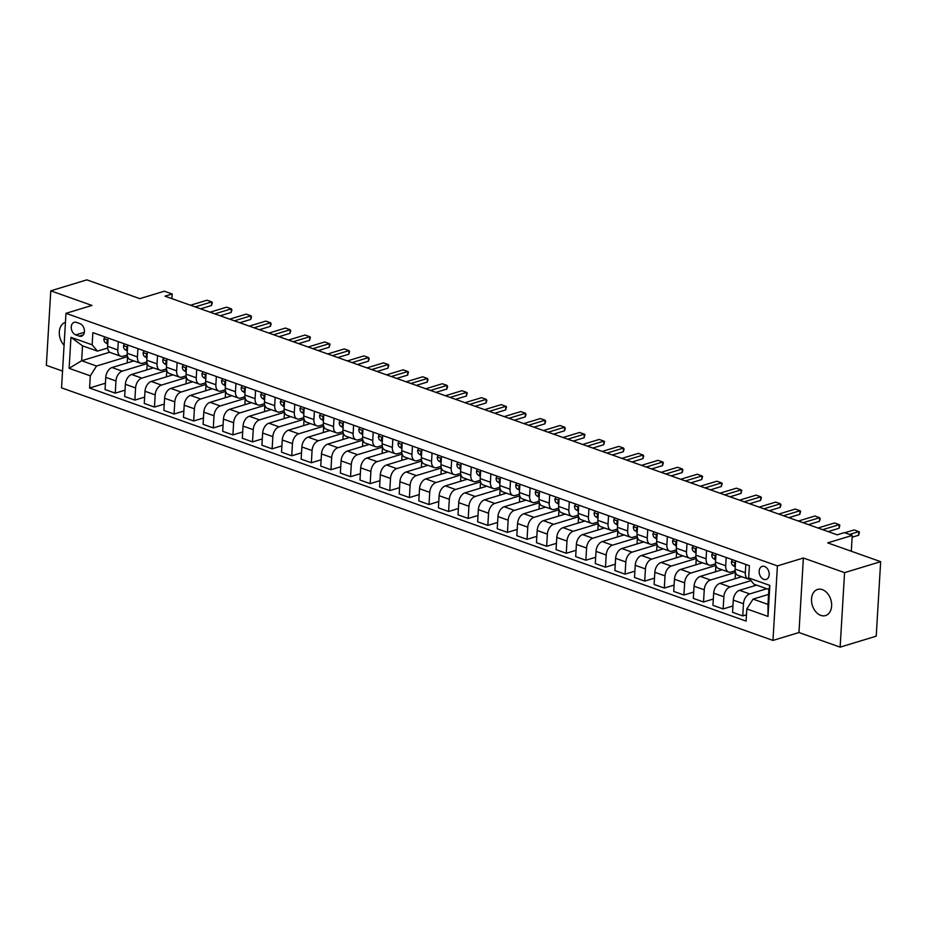 <?xml version="1.0" encoding="UTF-8"?>
<svg xmlns="http://www.w3.org/2000/svg" width="927" height="927" viewBox="0 0 927 927"><rect width="100%" height="100%" fill="white"/><g stroke="black" fill="none" stroke-linecap="round" stroke-linejoin="round"><path stroke-width="1.39" d="M822.33 589.618A13.662 9.676 -106.9 0 0 817.602 589.433A13.662 9.676 -106.9 0 0 811.635 602.121A13.662 9.676 -106.9 0 0 820.801 615.389A13.662 9.676 -106.9 0 0 825.54 615.574A13.662 9.676 -106.9 0 0 831.507 602.898A13.662 9.676 -106.9 0 0 822.33 589.618M65.446 322.364A13.662 9.676 -106.9 0 0 65.377 322.376A13.662 9.676 -106.9 0 0 59.305 331.936A13.662 9.676 -106.9 0 0 64.079 345.296M764.566 566.478A6.837 4.832 -106.9 0 0 762.191 566.385A6.837 4.832 -106.9 0 0 759.213 572.724A6.837 4.832 -106.9 0 0 763.79 579.363A6.837 4.832 -106.9 0 0 766.166 579.456A6.837 4.832 -106.9 0 0 769.143 573.118A6.837 4.832 -106.9 0 0 764.566 566.478M840.14 647.139L876.224 636.177L880.65 561.669L844.567 572.631L803.385 558.008L777.405 565.899L772.979 640.418L798.958 632.527L840.14 647.139L844.567 572.631M777.405 565.899L65.979 313.326L61.553 387.845L772.979 640.418M65.979 313.326L91.958 305.435L50.776 290.823L46.35 365.331L62.549 371.09M50.776 290.823L86.86 279.861L139.803 298.656L164.334 291.205L172.179 293.986L164.971 296.176L837.174 534.821L844.393 532.631L852.237 535.412L827.707 542.874L880.65 561.669M75.747 334.89L79.201 336.119A6.616 4.681 -106.9 0 0 81.495 336.211A6.616 4.681 -106.9 0 0 84.38 330.07A6.616 4.681 -106.9 0 0 79.942 323.639L76.489 322.411A6.616 4.681 -106.9 0 0 74.195 322.318A6.616 4.681 -106.9 0 0 71.309 328.459A6.616 4.681 -106.9 0 0 75.747 334.89L84.369 332.283M90.301 375.841L69.119 368.32L70.962 337.312L92.144 344.821L97.439 351.124L82.526 345.841L81.646 360.742L96.547 366.026L90.301 375.841L89.571 388.019L746.096 621.102L746.826 608.912L753.072 599.109L767.973 604.404L768.865 589.491L753.964 584.207L748.668 577.903L769.839 585.424L767.996 616.432L746.826 608.912M748.668 577.903L749.387 565.713L92.862 332.642L92.144 344.821M851.299 551.241L852.237 535.412M171.901 298.645L172.179 293.986M109.734 352.214L81.646 360.742L69.119 368.32M97.439 351.124L107.648 348.031M726.2 557.486L725.702 565.76A8.54 5.342 109.5 0 0 728.622 572.052A8.54 5.342 109.5 0 0 730.997 572.063L735.146 570.8M706.583 550.522L706.096 558.796A8.54 5.342 109.5 0 0 709.016 565.088A8.54 5.342 109.5 0 0 711.391 565.099L715.54 563.836M686.977 543.558L686.49 551.832A8.54 5.342 109.5 0 0 689.398 558.124A8.54 5.342 109.5 0 0 691.785 558.135L695.934 556.872M667.37 536.594L666.872 544.867A8.54 5.342 109.5 0 0 669.792 551.171A8.54 5.342 109.5 0 0 672.168 551.171L676.328 549.92M647.753 529.641L647.266 537.915A8.54 5.342 109.5 0 0 650.186 544.207A8.54 5.342 109.5 0 0 652.562 544.219L656.71 542.955M628.147 522.677L627.66 530.951A8.54 5.342 109.5 0 0 630.569 537.243A8.54 5.342 109.5 0 0 632.956 537.254L637.104 535.991M608.541 515.713L608.042 523.987A8.54 5.342 109.5 0 0 610.963 530.279A8.54 5.342 109.5 0 0 613.338 530.29L617.498 529.027M588.935 508.749L588.436 517.023A8.54 5.342 109.5 0 0 591.356 523.326A8.54 5.342 109.5 0 0 593.732 523.326L597.88 522.063M569.317 501.797L568.83 510.07A8.54 5.342 109.5 0 0 571.75 516.362A8.54 5.342 109.5 0 0 574.126 516.362L578.274 515.111M549.711 494.833L549.224 503.106A8.54 5.342 109.5 0 0 552.133 509.398A8.54 5.342 109.5 0 0 554.508 509.41L558.668 508.147M530.105 487.869L529.607 496.142A8.54 5.342 109.5 0 0 532.527 502.434A8.54 5.342 109.5 0 0 534.902 502.446L539.05 501.183M510.487 480.904L510.001 489.178A8.54 5.342 109.5 0 0 512.921 495.47A8.54 5.342 109.5 0 0 515.296 495.481L519.444 494.218M490.881 473.94L490.395 482.214A8.54 5.342 109.5 0 0 493.303 488.517A8.54 5.342 109.5 0 0 495.69 488.517L499.838 487.254M471.275 466.988L470.777 475.261A8.54 5.342 109.5 0 0 473.697 481.553A8.54 5.342 109.5 0 0 476.072 481.553L480.232 480.302M451.669 460.024L451.171 468.297A8.54 5.342 109.5 0 0 454.091 474.589A8.54 5.342 109.5 0 0 456.466 474.601L460.615 473.338M432.052 453.06L431.565 461.333A8.54 5.342 109.5 0 0 434.473 467.625A8.54 5.342 109.5 0 0 436.86 467.637L441.009 466.374M412.445 446.096L411.959 454.369A8.54 5.342 109.5 0 0 414.867 460.661A8.54 5.342 109.5 0 0 417.243 460.673L421.403 459.41M392.839 439.131L392.341 447.405A8.54 5.342 109.5 0 0 395.261 453.709A8.54 5.342 109.5 0 0 397.637 453.709L401.785 452.446M373.222 432.179L372.735 440.452A8.54 5.342 109.5 0 0 375.655 446.744A8.54 5.342 109.5 0 0 378.031 446.744L382.179 445.493M353.616 425.215L353.129 433.488A8.54 5.342 109.5 0 0 356.038 439.78A8.54 5.342 109.5 0 0 358.425 439.792L362.573 438.529M334.01 418.251L333.511 426.524A8.54 5.342 109.5 0 0 336.431 432.816A8.54 5.342 109.5 0 0 338.807 432.828L342.955 431.565M314.392 411.287L313.905 419.56A8.54 5.342 109.5 0 0 316.825 425.852A8.54 5.342 109.5 0 0 319.201 425.864L323.349 424.601M294.786 404.323L294.299 412.596A8.54 5.342 109.5 0 0 297.208 418.9A8.54 5.342 109.5 0 0 299.595 418.9L303.743 417.637M275.18 397.37L274.682 405.644A8.54 5.342 109.5 0 0 277.602 411.936A8.54 5.342 109.5 0 0 279.977 411.947L284.137 410.684M255.574 390.406L255.076 398.68A8.54 5.342 109.5 0 0 257.996 404.972A8.54 5.342 109.5 0 0 260.371 404.983L264.519 403.72M235.956 383.442L235.47 391.715A8.54 5.342 109.5 0 0 238.378 398.007A8.54 5.342 109.5 0 0 240.765 398.019L244.913 396.756M216.35 376.478L215.864 384.751A8.54 5.342 109.5 0 0 218.772 391.043A8.54 5.342 109.5 0 0 221.147 391.055L225.307 389.792M196.744 369.525L196.246 377.787A8.54 5.342 109.5 0 0 199.166 384.091A8.54 5.342 109.5 0 0 201.541 384.091L205.69 382.839M177.127 362.561L176.64 370.835A8.54 5.342 109.5 0 0 179.56 377.127A8.54 5.342 109.5 0 0 181.935 377.138L186.084 375.875M157.52 355.597L157.034 363.871A8.54 5.342 109.5 0 0 159.942 370.163A8.54 5.342 109.5 0 0 162.329 370.174L166.478 368.911M137.914 348.633L137.416 356.907A8.54 5.342 109.5 0 0 140.336 363.199A8.54 5.342 109.5 0 0 142.712 363.21L146.872 361.947M118.297 341.669L117.81 349.942A8.54 5.342 109.5 0 0 120.73 356.246A8.54 5.342 109.5 0 0 123.106 356.246L127.254 354.983M127.208 362.92L127.578 356.605L96.547 366.026M133.847 360.904L112.028 367.532A8.54 5.342 109.5 0 0 105.771 377.335L105.052 389.525L115.249 393.141L125.029 390.174M146.814 369.885L147.184 363.569L122.225 371.148A8.54 5.342 109.5 0 0 115.968 380.962L115.249 393.141M153.465 367.857L131.634 374.496A8.54 5.342 109.5 0 0 125.377 384.299L124.658 396.489L134.855 400.105L144.647 397.138M166.42 376.849L166.802 370.533L141.831 378.112A8.54 5.342 109.5 0 0 135.574 387.926L134.855 400.105M173.071 374.821L151.24 381.46A8.54 5.342 109.5 0 0 144.994 391.264L144.264 403.454L154.461 407.069L164.253 404.091M186.037 383.801L186.408 377.486L161.437 385.076A8.54 5.342 109.5 0 0 155.191 394.879L154.461 407.069M192.677 381.785L170.846 388.413A8.54 5.342 109.5 0 0 164.6 398.228L163.87 410.406L174.067 414.033L183.859 411.055M205.643 390.765L206.014 384.45L181.043 392.04A8.54 5.342 109.5 0 0 174.797 401.843L174.067 414.033M212.295 388.749L190.464 395.377A8.54 5.342 109.5 0 0 184.206 405.192L183.488 417.37L193.685 420.997L203.465 418.019M225.249 397.729L225.62 391.414L200.661 398.992A8.54 5.342 109.5 0 0 194.403 408.807L193.685 420.997M231.901 395.713L210.07 402.341A8.54 5.342 109.5 0 0 203.824 412.144L203.094 424.334L213.291 427.95L223.083 424.983M244.855 404.693L245.238 398.378L220.267 405.956A8.54 5.342 109.5 0 0 214.021 415.771L213.291 427.95M251.507 402.666L229.676 409.305A8.54 5.342 109.5 0 0 223.43 419.108L222.7 431.298L232.897 434.914L242.689 431.947M264.473 411.658L264.844 405.342L239.873 412.921A8.54 5.342 109.5 0 0 233.627 422.735L232.897 434.914M271.113 409.63L249.293 416.258A8.54 5.342 109.5 0 0 243.036 426.072L242.318 438.251L252.515 441.878L262.295 438.9M284.079 418.61L284.45 412.295L259.49 419.885A8.54 5.342 109.5 0 0 253.233 429.688L252.515 441.878M290.73 416.594L268.9 423.222A8.54 5.342 109.5 0 0 262.642 433.036L261.924 445.215L272.121 448.842L281.912 445.864M303.685 425.574L304.068 419.259L279.097 426.849A8.54 5.342 109.5 0 0 272.839 436.652L272.121 448.842M310.336 423.558L288.506 430.186A8.54 5.342 109.5 0 0 282.26 440.001L281.53 452.179L291.727 455.794L301.518 452.828M323.303 432.538L323.674 426.223L298.703 433.801A8.54 5.342 109.5 0 0 292.457 443.616L291.727 455.794M329.942 430.522L308.123 437.15A8.54 5.342 109.5 0 0 301.866 446.953L301.148 459.143L311.345 462.758L321.124 459.792M342.909 439.502L343.28 433.187L318.32 440.765A8.54 5.342 109.5 0 0 312.063 450.58L311.345 462.758M349.56 437.474L327.729 444.114A8.54 5.342 109.5 0 0 321.472 453.917L320.754 466.107L330.951 469.722L340.742 466.745M362.515 446.455L362.897 440.14L337.926 447.729A8.54 5.342 109.5 0 0 331.669 457.544L330.951 469.722M369.166 444.439L347.335 451.067A8.54 5.342 109.5 0 0 341.09 460.881L340.36 473.06L350.557 476.687L360.348 473.709M382.121 453.419L382.503 447.104L357.532 454.693A8.54 5.342 109.5 0 0 351.287 464.497L350.557 476.687M388.772 451.403L366.941 458.031A8.54 5.342 109.5 0 0 360.696 467.845L359.966 480.024L370.163 483.651L379.954 480.673M401.739 460.383L402.109 454.068L377.138 461.658A8.54 5.342 109.5 0 0 370.893 471.461L370.163 483.651M408.39 458.367L386.559 464.995A8.54 5.342 109.5 0 0 380.302 474.809L379.583 486.988L389.78 490.603L399.56 487.637M421.345 467.347L421.715 461.032L396.756 468.61A8.54 5.342 109.5 0 0 390.499 478.425L389.78 490.603M427.996 465.331L406.165 471.959A8.54 5.342 109.5 0 0 399.908 481.762L399.189 493.952L409.386 497.567L419.178 494.601M440.951 474.311L441.333 467.996L416.362 475.574A8.54 5.342 109.5 0 0 410.105 485.389L409.386 497.567M447.602 472.283L425.771 478.923A8.54 5.342 109.5 0 0 419.525 488.726L418.795 500.916L428.992 504.531L438.784 501.553M460.568 481.264L460.939 474.948L435.968 482.538A8.54 5.342 109.5 0 0 429.722 492.353L428.992 504.531M467.208 479.247L445.389 485.875A8.54 5.342 109.5 0 0 439.131 495.69L438.413 507.869L448.61 511.495L458.39 508.517M480.174 488.228L480.545 481.913L455.586 489.502A8.54 5.342 109.5 0 0 449.328 499.305L448.61 511.495M486.826 486.212L464.995 492.84A8.54 5.342 109.5 0 0 458.738 502.654L458.019 514.833L468.216 518.46L478.008 515.482M499.78 495.192L500.163 488.877L475.192 496.466A8.54 5.342 109.5 0 0 468.935 506.269L468.216 518.46M506.432 493.176L484.601 499.804A8.54 5.342 109.5 0 0 478.355 509.607L477.625 521.797L487.822 525.412L497.614 522.446M519.398 502.156L519.769 495.841L494.798 503.419A8.54 5.342 109.5 0 0 488.552 513.234L487.822 525.412M526.038 500.128L504.207 506.768A8.54 5.342 109.5 0 0 497.961 516.571L497.243 528.761L507.44 532.376L517.22 529.41M539.004 509.12L539.375 502.805L514.404 510.383A8.54 5.342 109.5 0 0 508.158 520.198L507.44 532.376M545.655 507.092L523.825 513.732A8.54 5.342 109.5 0 0 517.567 523.535L516.849 535.725L527.046 539.34L536.826 536.362M558.61 516.072L558.993 509.757L534.022 517.347A8.54 5.342 109.5 0 0 527.764 527.15L527.046 539.34M565.261 514.056L543.431 520.684A8.54 5.342 109.5 0 0 537.185 530.499L536.455 542.677L546.652 546.304L556.443 543.326M578.216 523.037L578.599 516.721L553.628 524.311A8.54 5.342 109.5 0 0 547.382 534.114L546.652 546.304M584.867 521.02L563.037 527.648A8.54 5.342 109.5 0 0 556.791 537.463L556.061 549.641L566.258 553.268L576.049 550.29M597.834 530.001L598.205 523.685L573.234 531.275A8.54 5.342 109.5 0 0 566.988 541.078L566.258 553.268M604.485 527.984L582.654 534.612A8.54 5.342 109.5 0 0 576.397 544.416L575.679 556.606L585.876 560.221L595.655 557.254M617.44 536.965L617.811 530.65L592.851 538.228A8.54 5.342 109.5 0 0 586.594 548.042L585.876 560.221M624.091 534.937L602.26 541.577A8.54 5.342 109.5 0 0 596.003 551.38L595.285 563.57L605.482 567.185L615.273 564.219M637.046 543.929L637.428 537.614L612.457 545.192A8.54 5.342 109.5 0 0 606.2 555.006L605.482 567.185M643.697 541.901L621.866 548.529A8.54 5.342 109.5 0 0 615.621 558.344L614.891 570.534L625.088 574.149L634.879 571.171M656.664 550.881L657.034 544.566L632.063 552.156A8.54 5.342 109.5 0 0 625.818 561.959L625.088 574.149M663.303 548.865L641.484 555.493A8.54 5.342 109.5 0 0 635.227 565.308L634.508 577.486L644.705 581.113L654.485 578.135M676.27 557.845L676.64 551.53L651.681 559.12A8.54 5.342 109.5 0 0 645.424 568.923L644.705 581.113M682.921 555.829L661.09 562.457A8.54 5.342 109.5 0 0 654.833 572.272L654.114 584.45L664.311 588.077L674.103 585.099M695.876 564.81L696.258 558.494L671.287 566.073A8.54 5.342 109.5 0 0 665.03 575.887L664.311 588.077M702.527 562.793L680.696 569.421A8.54 5.342 109.5 0 0 674.45 579.224L673.72 591.414L683.917 595.03L693.709 592.063M715.493 571.774L715.864 565.458L690.893 573.037A8.54 5.342 109.5 0 0 684.647 582.851L683.917 595.03M722.133 569.746L700.302 576.385A8.54 5.342 109.5 0 0 694.056 586.188L693.326 598.378L703.523 601.994L713.315 599.027M735.099 578.726L735.47 572.423L710.499 580.001A8.54 5.342 109.5 0 0 704.253 589.815L703.523 601.994M741.751 576.71L719.92 583.338A8.54 5.342 109.5 0 0 713.663 593.153L712.944 605.331L723.141 608.958L732.921 605.98M750.963 580.626L730.117 586.965A8.54 5.342 109.5 0 0 723.86 596.768L723.141 608.958M756.559 585.134L739.526 590.302A8.54 5.342 109.5 0 0 733.28 600.117L732.55 612.295L742.747 615.922L746.478 614.786M766.756 588.749L749.723 593.929A8.54 5.342 109.5 0 0 743.477 603.732L742.747 615.922M768.576 594.404L753.072 599.109M108.1 338.054L107.613 346.327A8.54 5.342 109.5 0 0 110.533 352.619L120.73 356.246M89.571 388.019L105.423 383.21M127.717 345.018L127.219 353.291A8.54 5.342 109.5 0 0 130.139 359.583L140.336 363.199M147.323 351.982L146.837 360.255A8.54 5.342 109.5 0 0 149.745 366.547L159.942 370.163M166.93 358.934L166.443 367.208A8.54 5.342 109.5 0 0 169.363 373.5L179.56 377.127M186.547 365.898L186.049 374.172A8.54 5.342 109.5 0 0 188.969 380.464L199.166 384.091M206.153 372.863L205.667 381.136A8.54 5.342 109.5 0 0 208.575 387.428L218.772 391.043M225.759 379.827L225.273 388.1A8.54 5.342 109.5 0 0 228.181 394.392L238.378 398.007M245.377 386.779L244.879 395.053A8.54 5.342 109.5 0 0 247.799 401.356L257.996 404.972M264.983 393.743L264.485 402.017A8.54 5.342 109.5 0 0 267.405 408.309L277.602 411.936M284.589 400.707L284.102 408.981A8.54 5.342 109.5 0 0 287.011 415.273L297.208 418.9M304.195 407.671L303.708 415.945A8.54 5.342 109.5 0 0 306.628 422.237L316.825 425.852M323.813 414.636L323.314 422.909A8.54 5.342 109.5 0 0 326.234 429.201L336.431 432.816M343.419 421.588L342.932 429.861A8.54 5.342 109.5 0 0 345.841 436.165L356.038 439.78M363.025 428.552L362.538 436.826A8.54 5.342 109.5 0 0 365.458 443.118L375.655 446.744M382.642 435.516L382.144 443.79A8.54 5.342 109.5 0 0 385.064 450.082L395.261 453.709M402.248 442.48L401.762 450.754A8.54 5.342 109.5 0 0 404.67 457.046L414.867 460.661M421.855 449.444L421.368 457.718A8.54 5.342 109.5 0 0 424.276 464.01L434.473 467.625M441.472 456.397L440.974 464.67A8.54 5.342 109.5 0 0 443.894 470.974L454.091 474.589M461.078 463.361L460.58 471.634A8.54 5.342 109.5 0 0 463.5 477.926L473.697 481.553M480.684 470.325L480.198 478.599A8.54 5.342 109.5 0 0 483.106 484.891L493.303 488.517M500.29 477.289L499.804 485.563A8.54 5.342 109.5 0 0 502.724 491.855L512.921 495.47M519.908 484.253L519.41 492.527A8.54 5.342 109.5 0 0 522.33 498.819L532.527 502.434M539.514 491.206L539.027 499.479A8.54 5.342 109.5 0 0 541.936 505.783L552.133 509.398M559.12 498.17L558.633 506.443A8.54 5.342 109.5 0 0 561.553 512.735L571.75 516.362M578.738 505.134L578.239 513.407A8.54 5.342 109.5 0 0 581.159 519.699L591.356 523.326M598.344 512.098L597.845 520.371A8.54 5.342 109.5 0 0 600.766 526.663L610.963 530.279M617.95 519.05L617.463 527.324A8.54 5.342 109.5 0 0 620.372 533.628L630.569 537.243M637.556 526.015L637.069 534.288A8.54 5.342 109.5 0 0 639.989 540.58L650.186 544.207M657.173 532.979L656.675 541.252A8.54 5.342 109.5 0 0 659.595 547.544L669.792 551.171M676.78 539.943L676.293 548.216A8.54 5.342 109.5 0 0 679.201 554.508L689.398 558.124M696.386 546.907L695.899 555.18A8.54 5.342 109.5 0 0 698.819 561.472L709.016 565.088M716.003 553.859L715.505 562.133A8.54 5.342 109.5 0 0 718.425 568.436L728.622 572.052M754.705 585.69L754.775 584.497M735.609 560.823L735.123 569.097A8.54 5.342 109.5 0 0 738.031 575.389L748.228 579.016A8.54 5.342 109.5 0 0 749.746 579.19M745.806 564.45L745.32 572.724A8.54 5.342 109.5 0 0 748.228 579.016M82.526 345.841L70.962 337.312M769.839 585.424L768.865 589.491M767.996 616.432L767.973 604.404M803.385 558.008L798.958 632.527M104.902 336.918L103.928 338.795A5.655 3.546 109.5 0 0 105.4 342.631L107.741 344.149M107.961 340.533L106.999 341.31A5.655 3.546 109.5 0 0 107.799 343.175M211.518 305.504L212.341 302.399L211.727 301.878L211.518 305.504L200.58 308.818M190.475 305.238L207.022 300.209L211.727 301.878L195.18 306.907M124.519 343.882L123.534 345.759A5.655 3.546 109.5 0 0 125.006 349.595L127.358 351.113M127.567 347.498L126.605 348.274A5.655 3.546 109.5 0 0 127.416 350.139M231.124 312.469L231.912 309.966L231.344 308.842L231.124 312.469L220.197 315.783M210.081 312.19L226.64 307.161L231.344 308.842L214.786 313.871M144.125 350.835L143.152 352.723A5.655 3.546 109.5 0 0 144.612 356.559L146.964 358.077M147.173 354.462L146.211 355.238A5.655 3.546 109.5 0 0 147.022 357.104M250.73 319.421L251.53 316.93L250.95 315.794L250.73 319.421L239.803 322.747M229.687 319.155L246.246 314.126L250.95 315.794L234.404 320.823M163.731 357.799L162.758 359.676A5.655 3.546 109.5 0 0 164.218 363.523L166.57 365.041M166.79 361.426L165.829 362.19A5.655 3.546 109.5 0 0 166.628 364.056M270.348 326.385L271.136 323.894L270.557 322.758L270.348 326.385L259.409 329.711M249.305 326.119L265.852 321.09L270.557 322.758L254.01 327.787M183.349 364.763L182.364 366.64A5.655 3.546 109.5 0 0 183.836 370.476L186.176 371.994M186.397 368.378L185.435 369.155A5.655 3.546 109.5 0 0 186.234 371.02M289.954 333.349L290.742 330.846L290.174 329.722L289.954 333.349L279.015 336.675M268.911 333.083L285.47 328.054L290.174 329.722L273.616 334.751M202.955 371.727L201.982 373.604A5.655 3.546 109.5 0 0 203.442 377.44L205.794 378.958M206.003 375.342L205.041 376.119A5.655 3.546 109.5 0 0 205.852 377.984M309.56 340.313L310.394 337.208L309.78 336.686L309.56 340.313L298.633 343.627M288.517 340.047L305.076 335.018L309.78 336.686L293.222 341.715M222.561 378.691L221.588 380.568A5.655 3.546 109.5 0 0 223.048 384.404L225.4 385.922M225.62 382.306L224.658 383.083A5.655 3.546 109.5 0 0 225.458 384.948M329.178 347.266L330 344.172L329.386 343.65L329.178 347.266L318.239 350.591M308.135 346.999L324.682 341.97L329.386 343.65L312.839 348.679M242.167 385.644L241.194 387.532A5.655 3.546 109.5 0 0 242.665 391.368L245.006 392.886M245.226 389.27L244.264 390.047A5.655 3.546 109.5 0 0 245.064 391.912M348.784 354.23L349.572 351.739L349.004 350.603L348.784 354.23L337.845 357.555M327.741 353.963L344.288 348.934L349.004 350.603L332.445 355.632M261.785 392.608L260.8 394.485A5.655 3.546 109.5 0 0 262.271 398.32L264.624 399.85M264.832 396.235L263.871 396.999A5.655 3.546 109.5 0 0 264.682 398.865M368.39 361.194L369.178 358.691L368.61 357.567L368.39 361.194L357.463 364.52M347.347 360.927L363.905 355.898L368.61 357.567L352.051 362.596M281.391 399.572L280.417 401.449A5.655 3.546 109.5 0 0 281.878 405.284L284.23 406.802M284.438 403.187L283.488 403.963A5.655 3.546 109.5 0 0 284.288 405.829M388.007 368.158L388.83 365.053L388.216 364.531L388.007 368.158L377.069 371.472M366.953 367.892L383.511 362.863L388.216 364.531L371.669 369.56M300.997 406.536L300.024 408.413A5.655 3.546 109.5 0 0 301.495 412.248L303.836 413.766M304.056 410.151L303.094 410.928A5.655 3.546 109.5 0 0 303.894 412.793M407.613 375.122L408.436 372.017L407.822 371.495L407.613 375.122L396.675 378.436M386.571 374.856L403.118 369.827L407.822 371.495L391.275 376.524M320.615 413.5L319.63 415.377A5.655 3.546 109.5 0 0 321.101 419.213L323.442 420.731M323.662 417.115L322.7 417.892A5.655 3.546 109.5 0 0 323.5 419.757M427.22 382.075L428.007 379.583L427.44 378.459L427.22 382.075L416.293 385.4M406.177 381.808L422.735 376.779L427.44 378.459L410.881 383.488M340.221 420.452L339.247 422.33A5.655 3.546 109.5 0 0 340.707 426.177L343.06 427.695M343.268 424.079L342.306 424.856A5.655 3.546 109.5 0 0 343.117 426.71M446.826 389.039L447.625 386.547L447.046 385.412L446.826 389.039L435.899 392.364M425.783 388.772L442.341 383.743L447.046 385.412L430.487 390.441M359.827 427.417L358.853 429.294A5.655 3.546 109.5 0 0 360.313 433.129L362.666 434.659M362.886 431.043L361.924 431.808A5.655 3.546 109.5 0 0 362.724 433.674M466.443 396.003L467.266 392.897L466.652 392.376L466.443 396.003L455.505 399.328M445.4 395.736L461.947 390.707L466.652 392.376L450.105 397.405M379.444 434.381L378.459 436.258A5.655 3.546 109.5 0 0 379.931 440.093L382.272 441.611M382.492 437.996L381.53 438.772A5.655 3.546 109.5 0 0 382.33 440.638M486.049 402.967L486.837 400.464L486.269 399.34L486.049 402.967L475.111 406.281M465.006 402.7L481.553 397.671L486.269 399.34L469.711 404.369M399.05 441.345L398.065 443.222A5.655 3.546 109.5 0 0 399.537 447.057L401.889 448.575M402.098 444.96L401.136 445.736A5.655 3.546 109.5 0 0 401.947 447.602M505.655 409.931L506.49 406.826L505.875 406.304L505.655 409.931L494.728 413.245M484.612 409.653L501.171 404.635L505.875 406.304L489.317 411.333M418.656 448.309L417.683 450.186A5.655 3.546 109.5 0 0 419.143 454.021L421.495 455.539M421.704 451.924L420.754 452.7A5.655 3.546 109.5 0 0 421.553 454.566M525.273 416.883L526.061 414.392L525.482 413.268L525.273 416.883L514.334 420.209M504.23 416.617L520.777 411.588L525.482 413.268L508.935 418.286M438.262 455.261L437.289 457.138A5.655 3.546 109.5 0 0 438.761 460.986L441.101 462.503M441.322 458.888L440.36 459.653A5.655 3.546 109.5 0 0 441.159 461.519M544.879 423.848L545.667 421.356L545.099 420.221L544.879 423.848L533.94 427.173M523.836 423.581L540.383 418.552L545.099 420.221L528.541 425.25M457.88 462.225L456.895 464.103A5.655 3.546 109.5 0 0 458.367 467.938L460.719 469.456M460.928 465.852L459.966 466.617A5.655 3.546 109.5 0 0 460.777 468.483M564.485 430.812L565.273 428.309L564.705 427.185L564.485 430.812L553.558 434.137M543.442 430.545L560.001 425.516L564.705 427.185L548.147 432.214M477.486 469.189L476.513 471.067A5.655 3.546 109.5 0 0 477.973 474.902L480.325 476.42M480.534 472.805L479.572 473.581A5.655 3.546 109.5 0 0 480.383 475.447M584.103 437.776L584.925 434.67L584.311 434.149L584.103 437.776L573.164 441.09M563.048 437.509L579.607 432.48L584.311 434.149L567.764 439.178M497.092 476.154L496.119 478.031A5.655 3.546 109.5 0 0 497.59 481.866L499.931 483.384M500.151 479.769L499.19 480.545A5.655 3.546 109.5 0 0 499.989 482.411M603.709 444.74L604.531 441.634L603.917 441.113L603.709 444.74L592.77 448.054M582.666 444.462L599.213 439.444L603.917 441.113L587.37 446.142M516.71 483.118L515.725 484.995A5.655 3.546 109.5 0 0 517.196 488.83L519.537 490.348M519.757 486.733L518.796 487.509A5.655 3.546 109.5 0 0 519.595 489.375M623.315 451.692L624.103 449.201L623.535 448.065L623.315 451.692L612.376 455.018M602.272 451.426L618.83 446.397L623.535 448.065L606.976 453.094M536.316 490.07L535.342 491.947A5.655 3.546 109.5 0 0 536.803 495.794L539.155 497.312M539.363 493.697L538.402 494.462A5.655 3.546 109.5 0 0 539.213 496.327M642.921 458.656L643.72 456.165L643.141 455.03L642.921 458.656L631.994 461.982M621.878 458.39L638.436 453.361L643.141 455.03L626.582 460.059M555.922 497.034L554.949 498.911A5.655 3.546 109.5 0 0 556.409 502.747L558.761 504.265M558.981 500.65L558.019 501.426A5.655 3.546 109.5 0 0 558.819 503.291M662.538 465.621L663.361 462.515L662.747 461.994L662.538 465.621L651.6 468.946M641.496 465.354L658.043 460.325L662.747 461.994L646.2 467.023M575.54 503.998L574.555 505.875A5.655 3.546 109.5 0 0 576.026 509.711L578.367 511.229M578.587 507.614L577.625 508.39A5.655 3.546 109.5 0 0 578.425 510.256M682.145 472.585L682.932 470.082L682.365 468.958L682.145 472.585L671.206 475.899M661.102 472.318L677.649 467.289L682.365 468.958L665.806 473.987M595.146 510.962L594.161 512.84A5.655 3.546 109.5 0 0 595.632 516.675L597.985 518.193M598.193 514.578L597.231 515.354A5.655 3.546 109.5 0 0 598.042 517.22M701.751 479.537L702.585 476.443L701.971 475.922L701.751 479.537L690.824 482.863M680.708 479.271L697.266 474.242L701.971 475.922L685.412 480.951M614.752 517.915L613.778 519.804A5.655 3.546 109.5 0 0 615.238 523.639L617.591 525.157M617.799 521.542L616.849 522.318A5.655 3.546 109.5 0 0 617.649 524.184M721.368 486.501L722.191 483.407L721.577 482.874L721.368 486.501L710.43 489.827M700.314 486.235L716.872 481.206L721.577 482.874L705.03 487.903M634.358 524.879L633.384 526.756A5.655 3.546 109.5 0 0 634.856 530.603L637.197 532.121M637.417 528.506L636.455 529.271A5.655 3.546 109.5 0 0 637.255 531.136M740.974 493.465L741.797 490.36L741.183 489.838L740.974 493.465L730.036 496.791M719.931 493.199L736.478 488.17L741.183 489.838L724.636 494.867M653.975 531.843L652.99 533.72A5.655 3.546 109.5 0 0 654.462 537.556L656.814 539.074M657.023 535.458L656.061 536.235A5.655 3.546 109.5 0 0 656.872 538.1M760.58 500.429L761.368 497.926L760.8 496.802L760.58 500.429L749.653 503.755M739.537 500.163L756.096 495.134L760.8 496.802L744.242 501.831M673.581 538.807L672.608 540.684A5.655 3.546 109.5 0 0 674.068 544.52L676.42 546.038M676.629 542.422L675.667 543.199A5.655 3.546 109.5 0 0 676.478 545.064M780.186 507.393L780.986 504.891L780.407 503.767L780.186 507.393L769.259 510.707M759.143 507.127L775.702 502.098L780.407 503.767L763.86 508.796M693.187 545.771L692.214 547.648A5.655 3.546 109.5 0 0 693.686 551.484L696.026 553.002M696.247 549.387L695.285 550.163A5.655 3.546 109.5 0 0 696.084 552.028M799.804 514.346L800.627 511.252L800.013 510.731L799.804 514.346L788.865 517.672M778.761 514.079L795.308 509.05L800.013 510.731L783.466 515.76M712.805 552.724L711.82 554.613A5.655 3.546 109.5 0 0 713.292 558.448L715.632 559.966M715.853 556.351L714.891 557.127A5.655 3.546 109.5 0 0 715.69 558.981M819.41 521.31L820.198 518.819L819.63 517.683L819.41 521.31L808.471 524.636M798.367 521.044L814.926 516.015L819.63 517.683L803.072 522.712M732.411 559.688L731.438 561.565A5.655 3.546 109.5 0 0 732.898 565.4L735.25 566.93M735.459 563.315L734.497 564.079A5.655 3.546 109.5 0 0 735.308 565.945M839.016 528.274L839.85 525.169L839.236 524.647L839.016 528.274L828.089 531.6M817.973 528.008L834.532 522.979L839.236 524.647L822.678 529.676M858.634 535.238L859.456 532.133L858.842 531.611L858.634 535.238L852.133 537.208M844.798 532.782L854.138 529.943L858.842 531.611L849.503 534.45M122.225 371.148L112.028 367.532M141.831 378.112L131.634 374.496M161.437 385.076L151.24 381.46M181.043 392.04L170.846 388.413M200.661 398.992L190.464 395.377M220.267 405.956L210.07 402.341M239.873 412.921L229.676 409.305M259.49 419.885L249.293 416.258M279.097 426.849L268.9 423.222M298.703 433.801L288.506 430.186M318.32 440.765L308.123 437.15M337.926 447.729L327.729 444.114M357.532 454.693L347.335 451.067M377.138 461.658L366.941 458.031M396.756 468.61L386.559 464.995M416.362 475.574L406.165 471.959M435.968 482.538L425.771 478.923M455.586 489.502L445.389 485.875M475.192 496.466L464.995 492.84M494.798 503.419L484.601 499.804M514.404 510.383L504.207 506.768M534.022 517.347L523.825 513.732M553.628 524.311L543.431 520.684M573.234 531.275L563.037 527.648M592.851 538.228L582.654 534.612M612.457 545.192L602.26 541.577M632.063 552.156L621.866 548.529M651.681 559.12L641.484 555.493M671.287 566.073L661.09 562.457M690.893 573.037L680.696 569.421M710.499 580.001L700.302 576.385M730.117 586.965L719.92 583.338M749.723 593.929L739.526 590.302M115.968 380.962L105.771 377.335M117.81 349.942L107.613 346.327M137.416 356.907L127.219 353.291M135.574 387.926L125.377 384.299M157.034 363.871L146.837 360.255M155.191 394.879L144.994 391.264M176.64 370.835L166.443 367.208M174.797 401.843L164.6 398.228M196.246 377.787L186.049 374.172M194.403 408.807L184.206 405.192M215.864 384.751L205.667 381.136M214.021 415.771L203.824 412.144M235.47 391.715L225.273 388.1M233.627 422.735L223.43 419.108M255.076 398.68L244.879 395.053M253.233 429.688L243.036 426.072M274.682 405.644L264.485 402.017M272.839 436.652L262.642 433.036M294.299 412.596L284.102 408.981M292.457 443.616L282.26 440.001M313.905 419.56L303.708 415.945M312.063 450.58L301.866 446.953M333.511 426.524L323.314 422.909M331.669 457.544L321.472 453.917M353.129 433.488L342.932 429.861M351.287 464.497L341.09 460.881M372.735 440.452L362.538 436.826M370.893 471.461L360.696 467.845M392.341 447.405L382.144 443.79M390.499 478.425L380.302 474.809M411.959 454.369L401.762 450.754M410.105 485.389L399.908 481.762M431.565 461.333L421.368 457.718M429.722 492.353L419.525 488.726M451.171 468.297L440.974 464.67M449.328 499.305L439.131 495.69M470.777 475.261L460.58 471.634M468.935 506.269L458.738 502.654M490.395 482.214L480.198 478.599M488.552 513.234L478.355 509.607M510.001 489.178L499.804 485.563M508.158 520.198L497.961 516.571M529.607 496.142L519.41 492.527M527.764 527.15L517.567 523.535M549.224 503.106L539.027 499.479M547.382 534.114L537.185 530.499M568.83 510.07L558.633 506.443M566.988 541.078L556.791 537.463M588.436 517.023L578.239 513.407M586.594 548.042L576.397 544.416M608.042 523.987L597.845 520.371M606.2 555.006L596.003 551.38M627.66 530.951L617.463 527.324M625.818 561.959L615.621 558.344M647.266 537.915L637.069 534.288M645.424 568.923L635.227 565.308M666.872 544.867L656.675 541.252M665.03 575.887L654.833 572.272M686.49 551.832L676.293 548.216M684.647 582.851L674.45 579.224M706.096 558.796L695.899 555.18M704.253 589.815L694.056 586.188M725.702 565.76L715.505 562.133M723.86 596.768L713.663 593.153M745.32 572.724L735.123 569.097M743.477 603.732L733.28 600.117M83.349 334.856L79.201 336.119M107.984 340.128L103.975 338.714M107.787 343.477L105.4 342.631M107.926 341.032L106.999 341.31M127.59 347.092L123.581 345.667M127.393 350.441L125.006 349.595M127.544 347.984L126.605 348.274M147.196 354.056L143.187 352.631M146.999 357.405L144.612 356.559M147.15 354.948L146.211 355.238M166.814 361.02L162.804 359.595M166.617 364.369L164.218 363.523M166.756 361.912L165.829 362.19M186.42 367.984L182.41 366.559M186.223 371.321L183.836 370.476M186.362 368.876L185.435 369.155M206.026 374.937L202.016 373.511M205.829 378.286L203.442 377.44M205.979 375.841L205.041 376.119M225.643 381.901L221.634 380.476M225.435 385.25L223.048 384.404M225.585 382.793L224.658 383.083M245.249 388.865L241.24 387.44M245.052 392.214L242.665 391.368M245.191 389.757L244.264 390.047M264.855 395.829L260.846 394.404M264.659 399.178L262.271 398.32M264.809 396.721L263.871 396.999M284.462 402.781L280.464 401.368M284.265 406.13L281.878 405.284M284.415 403.685L283.488 403.963M304.079 409.746L300.07 408.32M303.882 413.094L301.495 412.248M304.021 410.649L303.094 410.928M323.685 416.71L319.676 415.284M323.488 420.058L321.101 419.213M323.627 417.602L322.7 417.892M343.291 423.674L339.282 422.248M343.094 427.023L340.707 426.177M343.245 424.566L342.306 424.856M362.909 430.638L358.9 429.213M362.712 433.987L360.313 433.129M362.851 431.53L361.924 431.808M382.515 437.59L378.506 436.177M382.318 440.939L379.931 440.093M382.457 438.494L381.53 438.772M402.121 444.554L398.112 443.129M401.924 447.903L399.537 447.057M402.075 445.447L401.136 445.736M421.739 451.519L417.729 450.093M421.53 454.867L419.143 454.021M421.681 452.411L420.754 452.7M441.345 458.483L437.335 457.057M441.148 461.831L438.761 460.986M441.287 459.375L440.36 459.653M460.951 465.447L456.941 464.021M460.754 468.795L458.367 467.938M460.904 466.339L459.966 466.617M480.557 472.399L476.548 470.986M480.36 475.748L477.973 474.902M480.51 473.303L479.572 473.581M500.174 479.363L496.165 477.938M499.977 482.712L497.59 481.866M500.117 480.256L499.19 480.545M519.78 486.327L515.771 484.902M519.583 489.676L517.196 488.83M519.723 487.22L518.796 487.509M539.387 493.291L535.377 491.866M539.19 496.64L536.803 495.794M539.34 494.184L538.402 494.462M559.004 500.256L554.995 498.83M558.796 503.593L556.409 502.747M558.946 501.148L558.019 501.426M578.61 507.208L574.601 505.794M578.413 510.557L576.026 509.711M578.552 508.112L577.625 508.39M598.216 514.172L594.207 512.747M598.019 517.521L595.632 516.675M598.17 515.064L597.231 515.354M617.834 521.136L613.825 519.711M617.625 524.485L615.238 523.639M617.776 522.028L616.849 522.318M637.44 528.1L633.431 526.675M637.243 531.449L634.856 530.603M637.382 528.993L636.455 529.271M657.046 535.053L653.037 533.639M656.849 538.402L654.462 537.556M657 535.957L656.061 536.235M676.652 542.017L672.643 540.592M676.455 545.366L674.068 544.52M676.606 542.921L675.667 543.199M696.27 548.981L692.26 547.556M696.073 552.33L693.686 551.484M696.212 549.873L695.285 550.163M715.876 555.945L711.866 554.52M715.679 559.294L713.292 558.448M715.818 556.837L714.891 557.127M735.482 562.909L731.473 561.484M735.285 566.258L732.898 565.4M735.435 563.801L734.497 564.079"/></g></svg>
